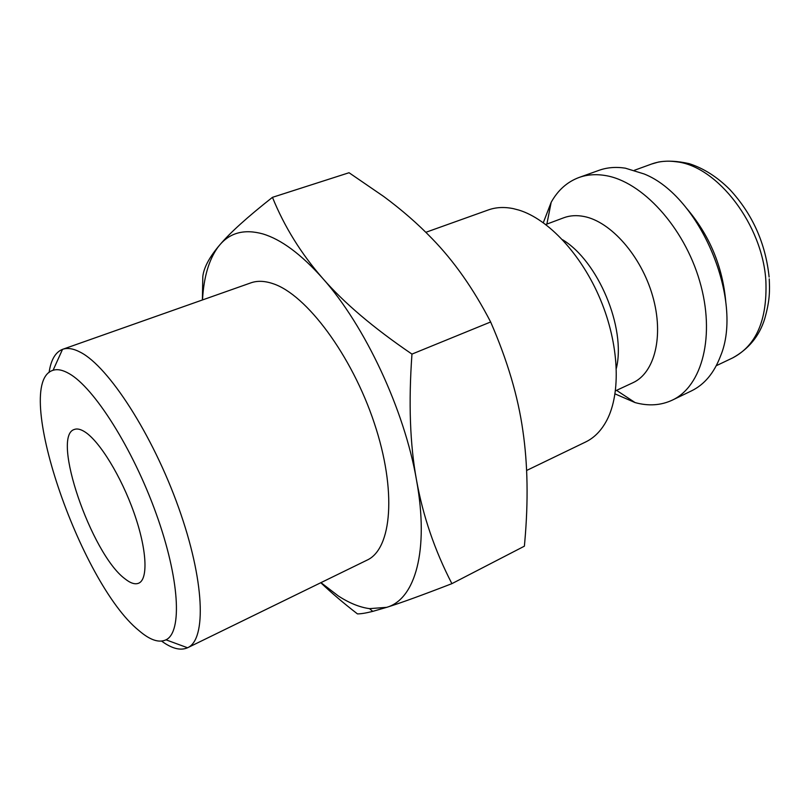 <?xml version="1.0" encoding="UTF-8"?>
<svg xmlns="http://www.w3.org/2000/svg" width="810" height="810" viewBox="0 0 810 810"><rect width="100%" height="100%" fill="white"/><g stroke="black" fill="none" stroke-linecap="round" stroke-linejoin="round"><path stroke-width="1.21" d="M526.611 470.478L585.65 441.976C594.378 437.754 601.476 430.454 606.923 420.076C621.149 392.799 619.144 344.24 600.362 299.406C581.58 254.573 548.36 219.095 518.947 210.104L513.317 208.636C504.245 206.793 495.953 207.218 488.42 209.911L425.837 232.308M616.37 368.287C626.181 327.959 598.114 260.982 562.484 239.689M615.468 390.855L632.863 382.755C654.723 372.964 664.17 335.856 652.617 295.933C641.236 256.011 610.882 221.646 584.111 216.513C576.73 215.045 569.946 215.47 563.74 217.779L545.768 224.502M615.033 393.893L635.111 402.59C648.506 406.266 660.899 405.445 672.29 400.14C702.169 386.329 715.676 335.603 699.688 281.171C683.934 226.729 641.662 181.055 605.05 175.486C595.664 173.968 586.977 174.636 579.008 177.491C567.233 181.885 557.958 190.148 551.185 202.277L543.308 222.689M672.29 400.14L691.446 390.896C704.396 384.598 714.066 373.035 720.465 356.208C744.046 300.682 700.225 196.101 644.112 173.958L625.31 168.166C615.853 166.718 607.095 167.437 599.035 170.323L579.008 177.491M725.821 302.464C722.793 266.652 709.57 235.113 686.181 207.836M320.79 582.724C331.341 592.768 343.561 603.156 357.443 613.889C360.936 613.909 366.049 613.069 372.772 611.368L386.704 607.338C400.677 602.974 422.405 595.077 451.889 583.656C434.737 550.435 422.952 515.929 416.522 480.148C404.514 410.123 364.956 325.6 322.593 278.245C301.067 254.137 281.111 239.345 262.703 233.877C244.569 228.926 230.293 232.571 219.854 244.822L218.032 247.08C208.899 259.625 203.725 277.253 202.51 299.933M320.962 582.633L338.266 595.917C349.181 603.035 359.6 607.277 369.522 608.644L386.704 607.338C415.003 599.39 429.391 550.861 416.522 480.148C409.981 444.589 408.463 402.57 411.966 354.102C373.623 328.03 343.825 302.738 322.593 278.245C301.097 253.662 284.381 226.689 272.454 197.336C247.526 216.979 229.989 232.804 219.854 244.822L218.042 246.969C208.838 258.198 203.756 268.08 202.804 276.605L202.378 299.983M272.454 197.336L349.049 172.732L383.788 196.547C401.79 209.871 417.899 223.904 432.094 238.646C454.025 261.154 473.536 288.927 490.637 321.975C507.333 360.248 518.086 396.525 522.875 430.798C527.766 464.181 528.393 501.258 524.758 542.032L524.384 546.183L451.889 583.656M161.625 641.125C171.912 648.638 180.559 650.855 187.545 647.767L187.636 647.727C206.672 639.495 204.667 580.355 178.534 507.425C152.564 434.524 108.661 366.798 80.605 352.36C73.528 348.583 67.534 347.571 62.613 349.323L62.522 349.353C55.414 352.178 50.929 359.883 49.076 372.499M69.083 373.592C62.785 369.967 57.439 368.874 53.075 370.281C11.431 382.553 79.917 582.957 138.814 630.463C149.86 640.032 158.932 643.15 165.999 639.819C182.412 632.124 179.688 578.897 156.168 513.682C132.799 448.507 93.97 387.453 69.083 373.592M62.613 349.323L250.898 282.852C257.347 280.564 264.748 280.857 273.112 283.713C306.352 294.587 351.742 355.165 374.26 423.012C396.991 490.87 391.858 548.947 367.072 560.125L187.636 647.727M84.918 431.912C99.59 441.237 121.216 476.442 134.004 512.781C146.873 549.15 148.402 579.13 138.733 583.18C135.057 584.729 130.4 583.21 124.74 578.634C91.317 553.817 50.828 436.144 74.328 429.452C77.153 428.379 80.686 429.199 84.918 431.912M490.637 321.975L411.966 354.102M769.247 278.893C769.682 290.112 770.188 299.619 764.65 318.968C759.324 336.049 748.683 349.019 732.726 357.878C756.236 345.556 767.293 320.082 765.895 281.424C762.939 225.17 717.326 165.949 676.34 161.777C667.44 160.512 659.168 161.271 651.513 164.055L658.469 162.051C667.217 160.481 677.433 161.008 689.107 163.63C703.606 168.267 717.184 176.904 729.83 189.54C752.48 214.073 765.582 243.233 769.115 277.04M616.542 390.359L635.111 402.59M732.726 357.878L716.293 365.705M369.522 608.644L372.772 611.368M53.075 370.281L62.522 349.353M165.999 639.819L187.545 647.767M651.513 164.055L634.412 170.282M546.871 224.086L551.185 202.277"/></g></svg>

